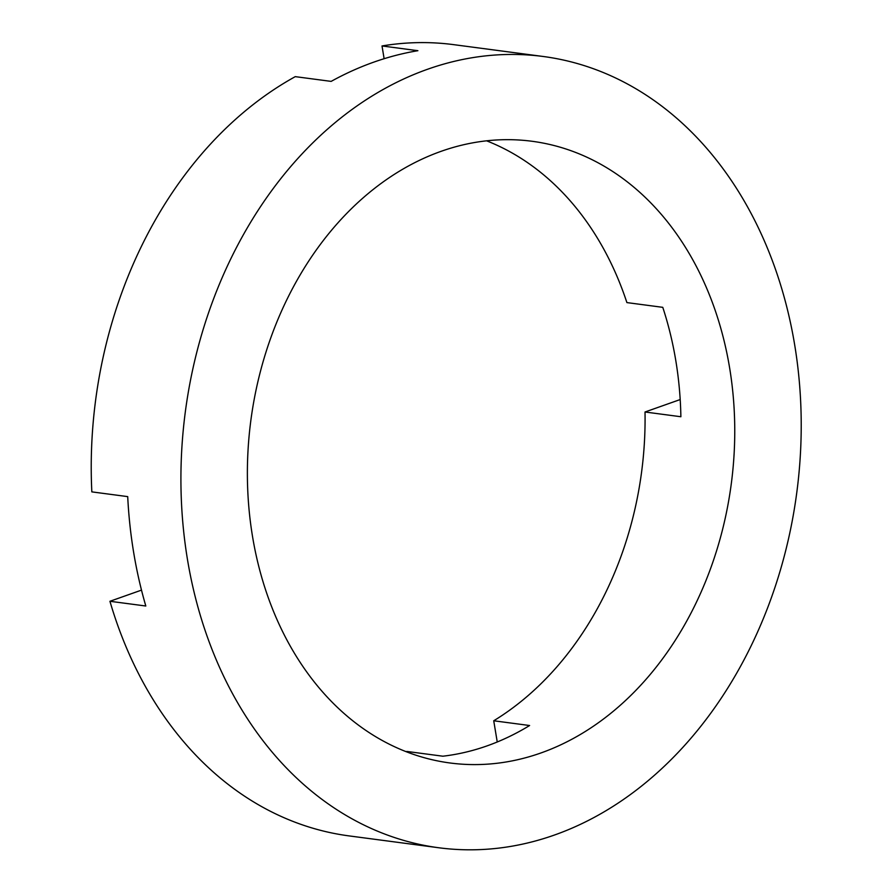 <?xml version="1.0" encoding="UTF-8"?>
<svg xmlns="http://www.w3.org/2000/svg" width="893" height="893" viewBox="0 0 893 893"><rect width="100%" height="100%" fill="white"/><g stroke="black" fill="none" stroke-linecap="round" stroke-linejoin="round"><path stroke-width="1.34" d="M405.857 751.582A313.555 242.293 -82.5 0 0 406.985 751.46L442.861 756.204A313.555 242.293 97.5 0 0 487.065 745.878A313.555 242.293 97.5 0 0 529.605 725.518L493.729 720.774L497.245 741.983M486.585 140.815A313.555 242.293 -82.5 0 1 626.897 302.593L662.773 307.337A313.555 242.293 97.5 0 1 680.879 416.741L645.014 411.997A313.555 242.293 -82.5 0 1 493.729 720.774M441.254 151.274A313.555 242.293 -82.5 0 1 532.15 141.284A313.555 242.293 -82.5 0 1 734.716 425.347A313.555 242.293 -82.5 0 1 540.868 752.989A313.555 242.293 -82.5 0 1 449.983 762.979A313.555 242.293 -82.5 0 1 247.417 478.916A313.555 242.293 -82.5 0 1 441.254 151.274M554.453 835.033A399.071 308.375 -82.5 0 1 438.776 847.758A399.071 308.375 -82.5 0 1 180.966 486.227A399.071 308.375 -82.5 0 1 427.68 69.219A399.071 308.375 -82.5 0 1 543.357 56.505A399.071 308.375 -82.5 0 1 801.166 418.036A399.071 308.375 -82.5 0 1 554.453 835.033M438.776 847.758L349.085 835.904A399.071 308.375 -82.5 0 1 109.939 601.279L145.816 606.012A399.071 308.375 -82.5 0 1 127.71 496.62L91.834 491.876A399.071 308.375 -82.5 0 1 295.27 76.642L331.147 81.386A399.071 308.375 -82.5 0 1 373.866 62.108A399.071 308.375 -82.5 0 1 417.891 50.7L382.014 45.956L384.124 58.715M141.496 590.117L109.939 601.279M382.014 45.956A399.071 308.375 -82.5 0 1 453.677 44.65L543.357 56.505M680.198 399.551L645.014 411.997"/></g></svg>
